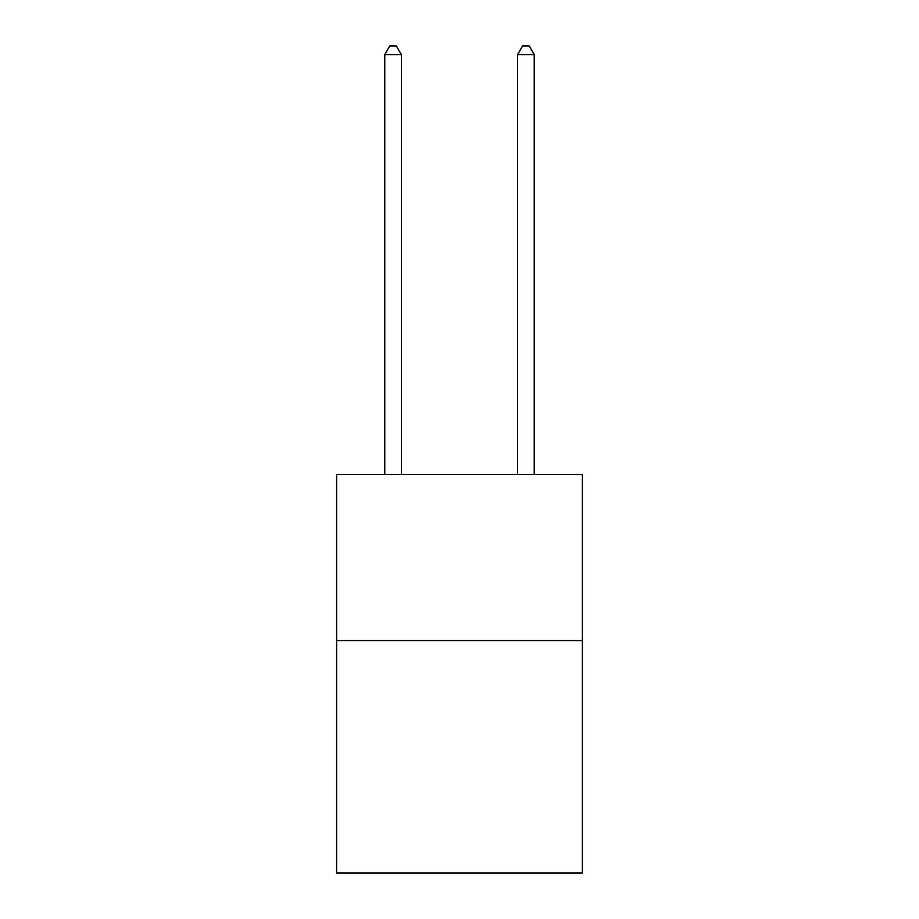 <?xml version="1.0" encoding="UTF-8"?>
<svg xmlns="http://www.w3.org/2000/svg" width="919" height="919" viewBox="0 0 919 919"><rect width="100%" height="100%" fill="white"/><g stroke="black" fill="none" stroke-linecap="round" stroke-linejoin="round"><path stroke-width="1.38" d="M582.382 640.566L582.382 873.05L336.618 873.05L336.618 474.514L582.382 474.514L582.382 640.566L336.618 640.566M401.385 474.514L401.385 54.589L384.774 54.589L384.774 474.514M384.774 54.589L389.759 45.95L396.399 45.95L401.385 54.589M534.226 474.514L534.226 54.589L517.615 54.589L517.615 474.514M517.615 54.589L522.601 45.95L529.241 45.95L534.226 54.589"/></g></svg>
